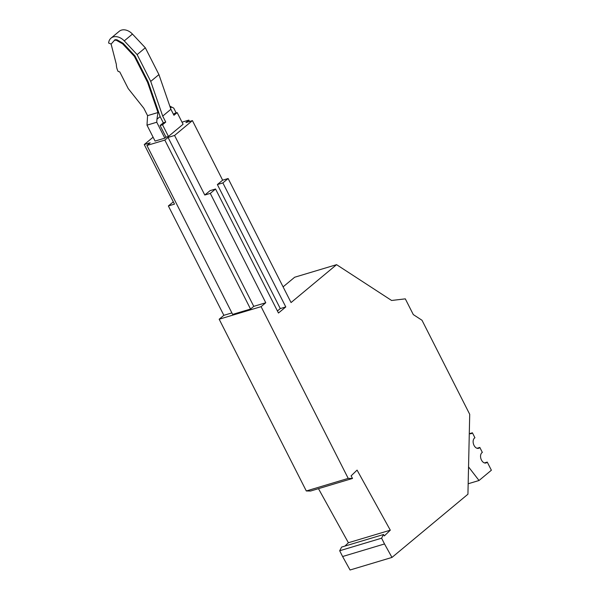 <?xml version="1.0" encoding="UTF-8"?>
<svg xmlns="http://www.w3.org/2000/svg" width="600" height="600" viewBox="0 0 600 600"><rect width="100%" height="100%" fill="white"/><g stroke="black" fill="none" stroke-linecap="round" stroke-linejoin="round"><path stroke-width="0.9" d="M384.518 543.952L381.593 538.185L339.683 550.755L342.608 556.523L384.518 543.952L391.972 557.43L467.933 494.22L469.717 414.315L422.002 320.257L413.303 314.595L405.315 298.853L391.597 300.472L336.577 264.668L291.053 302.55L228.135 178.53L222.645 180.172L217.373 184.56L222.87 182.91L228.135 178.53M391.972 557.43L350.062 570L342.608 556.523M339.683 550.755L341.625 547.072L383.535 534.51L384.322 535.928L390.3 530.183L357.075 470.107L351.097 475.86L352.53 478.447L310.612 491.018L306.3 490.965L348.218 478.395L352.53 478.447M231.885 312.915L223.853 315.322L168.368 205.958L174.472 204.127L144.255 144.555L153.097 137.197M306.3 490.965L219.173 319.222L261.082 306.653L265.77 302.752L253.763 306.353L250.545 309.038L232.642 314.407L146.933 145.462L150.15 142.785L144.255 144.555M336.577 264.668L294.66 277.237L283.095 286.86M189.525 121.477L188.835 120.12L185.91 122.558L192.42 120.608L174.57 135.465L168.06 137.415L164.835 140.093L146.933 145.462M188.835 120.12L182.017 122.167M165.743 122.093L162.525 124.77L168.442 136.44L183.083 124.267L177.157 112.597L173.94 115.275L170.895 109.275L162.705 116.1L165.743 122.093L163.305 122.828L160.132 116.573L156.945 119.227L156.757 122.235L164.835 138.15L166.005 137.175L160.087 125.505L163.305 122.828M168.442 136.44L166.005 137.175M164.835 138.15L155.07 141.075L146.993 125.16L147.578 115.65L157.98 112.53L156.945 119.227M250.545 309.038L164.835 140.093M253.763 306.353L168.06 137.415M192.42 120.608L222.645 180.172M204.788 195.03L210.285 193.388L215.55 189L210.06 190.65L204.788 195.03L174.57 135.465M210.285 193.388L265.77 302.752M318.472 488.662L348.39 542.745L344.918 546.09M348.39 542.745L390.3 530.183M217.373 184.56L280.29 308.58L285.788 306.93L222.87 182.91M168.368 205.958L173.31 201.84M277.425 310.965L280.29 308.58M215.55 189L278.468 313.02L285.788 306.93M223.853 315.322L219.173 319.222M261.082 306.653L348.218 478.395M383.535 534.51L381.593 538.185M468.548 466.912L479.025 480.502L491.377 470.228L487.252 462.09L484.47 462.93M469.29 433.515A5.588 3.637 73.3 0 0 471.135 433.665A5.588 3.637 73.3 0 0 472.395 432.795L474.923 437.775A5.588 3.637 73.3 0 0 473.588 444.338A5.588 3.637 73.3 0 0 478.567 448.312A5.588 3.637 73.3 0 0 479.827 447.442L482.347 452.423A5.588 3.637 73.3 0 0 481.02 458.993A5.588 3.637 73.3 0 0 486 462.96A5.588 3.637 73.3 0 0 487.252 462.09M472.395 432.795L469.612 433.635M479.025 480.502L468.165 483.765M479.827 447.442L477.037 448.283M170.895 109.275L158.925 74.588L145.32 47.775L137.13 54.6L124.26 40.89A11.52 8.438 50.2 0 0 111.03 38.13A11.52 8.438 50.2 0 0 108.623 43.05L111.135 44.062M147.578 115.65L143.812 108.225L128.205 88.56L119.76 71.903L118.11 71.422A13.98 10.238 -129.8 0 1 116.363 64.44L111.113 44.1L115.028 39.705L116.895 39.758L116.31 40.245L122.595 43.822L134.392 56.385L147.57 82.365L157.98 112.53M160.132 116.573L148.155 81.877L134.977 55.898L123.18 43.335L116.895 39.758M137.13 54.6L150.727 81.405L162.705 116.1M158.925 74.588L150.727 81.405M148.155 81.877L147.57 82.365M114.442 40.193L116.31 40.245M123.18 43.335L122.595 43.822M134.977 55.898L134.392 56.385M169.815 106.132L173.738 108.105L176.16 112.898M156.757 122.235L146.993 125.16M173.475 114.36L174.72 113.325L177.157 112.597M170.453 107.985L171.517 107.1M111.03 38.13L119.22 31.312A11.52 8.438 50.2 0 1 132.45 34.065L145.32 47.775M162.525 124.77L160.087 125.505M124.26 40.89L132.45 34.065"/></g></svg>
